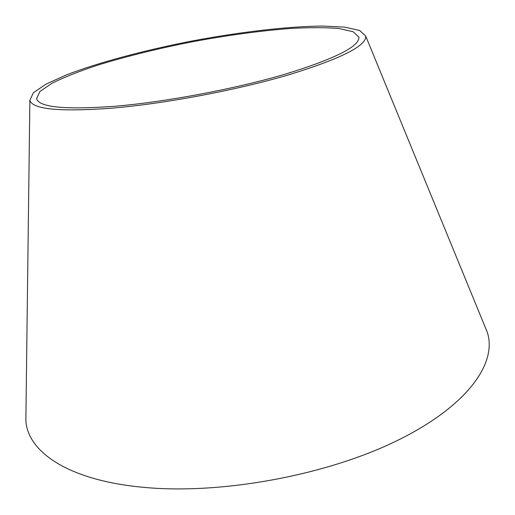 <?xml version="1.0" encoding="UTF-8"?>
<svg xmlns="http://www.w3.org/2000/svg" width="515" height="515" viewBox="0 0 515 515"><rect width="100%" height="100%" fill="white"/><g stroke="black" fill="none" stroke-linecap="round" stroke-linejoin="round"><path stroke-width="0.77" d="M484.435 325.3L487.28 332.227C497.496 363.101 467.485 406.387 396.164 441.085C325.087 475.738 219.59 494.889 142.752 487.254C67.961 480.276 27.256 451.571 25.866 420.246L25.956 412.76M111.601 108.202C59.457 112.006 32.213 109.335 29.864 100.2L33.424 92.713L46.112 84.093L66.416 74.894C98.938 62.373 144.915 50.161 192.597 40.891C240.351 31.956 287.595 26.387 322.442 26.053L344.702 27.134L359.676 30.482L365.74 36.127C366.519 45.938 340.434 58.961 287.486 75.196C235.542 90.383 164.188 103.76 111.601 108.202M115.45 106.219C65.186 109.927 38.895 107.384 36.591 98.584L39.99 91.432L52.105 83.185C63.976 77.327 78.866 71.418 96.769 65.444C125.75 56.483 157.745 48.565 192.752 41.702C227.83 35.2 260.493 30.778 290.737 28.441C309.586 27.404 325.602 27.424 338.799 28.499L353.103 31.705L358.891 37.099C359.605 46.53 334.596 59.019 283.862 74.566C234.132 89.095 165.927 101.906 115.45 106.219M29.864 100.2L25.866 420.246M365.74 36.127L487.28 332.227"/></g></svg>

